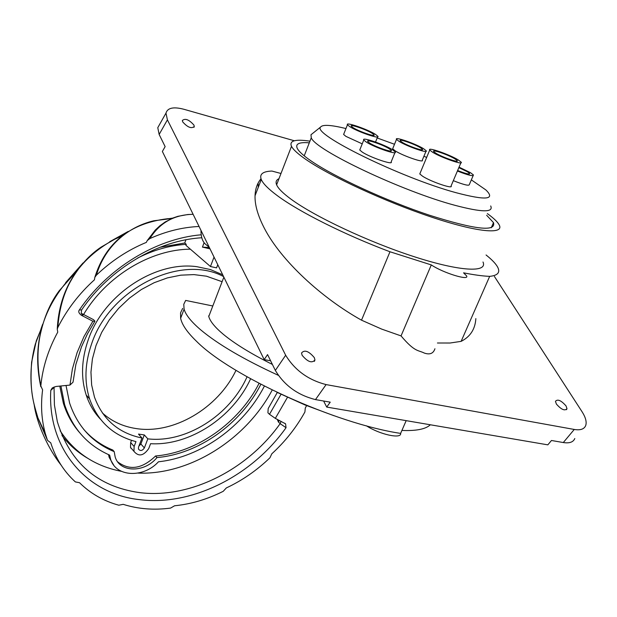 <?xml version="1.0" encoding="UTF-8"?>
<svg xmlns="http://www.w3.org/2000/svg" width="617" height="617" viewBox="0 0 617 617"><rect width="100%" height="100%" fill="white"/><g stroke="black" fill="none" stroke-linecap="round" stroke-linejoin="round"><path stroke-width="0.93" d="M494.41 276.462L582.008 411.662C585.649 417.37 586.875 422.005 585.703 425.553C584.222 429.154 580.412 430.458 574.257 429.455L326.092 384.592C308.261 379.979 294.787 370.192 285.663 355.238L167.408 119.852L165.981 113.104C167.531 107.844 173.493 106.564 183.874 109.271L294.355 140.769M159.595 124.449L157.782 127.673L159.147 134.46L165.132 146.615L162.371 151.458L264.192 359.611L270.608 360.806M323.624 401.011L326.717 407.073L547.834 444.849L551.459 440.492L563.298 442.543C569.445 443.5 573.278 442.158 574.797 438.517M258.268 187.321L258.099 183.126M264.192 359.611L267.554 354.598L275.352 370.431C284.329 385.401 297.71 395.127 315.488 399.6L330.234 402.161L326.717 407.073M193.9 125.043C189.003 119.582 185.146 118.078 182.339 120.523L182.725 121.919C187.63 127.403 191.486 128.914 194.293 126.47L193.9 125.043M314.331 357.644C308.747 351.034 304.474 349.5 301.52 353.04L302.129 355.307C307.713 361.94 311.994 363.49 314.955 359.95L314.331 357.644M566.028 405.909C561.123 400.364 557.598 398.844 555.447 401.335L556.395 404.066C561.308 409.626 564.84 411.161 566.992 408.67L566.028 405.909M260.999 178.753C257.258 183.264 255.276 188.918 255.052 195.712C254.736 204.805 257.844 215.68 264.392 228.329C280.882 260.335 321.364 297.834 361.516 320.177L381.653 329.085L401.05 335.91C414.979 352.4 418.033 349.893 424.288 353.063C429.833 354.952 433.381 353.518 434.931 348.752M437.43 342.998L450.094 343.013L461.123 341.363C470.277 336.743 475.19 329.154 475.854 318.596M401.05 335.91L431.291 264.917L389.983 251.767C344.749 234.799 298.952 211.793 277.126 195.496C268.302 188.941 263.019 183.611 261.276 179.493C259.248 174.195 262.796 171.379 271.935 171.056L280.99 173.493M389.983 251.767L361.516 320.177M278.977 178.699C276.239 179.909 275.452 181.938 276.617 184.799C278.174 188.463 282.925 193.214 290.854 199.052C314.724 216.66 368.873 242.103 414.354 256.757C459.958 271.503 487.939 272.915 483.003 262.001M486.065 254.983C492.52 260.127 496.538 264.492 498.104 268.071C500.102 272.799 497.287 275.568 489.674 276.37C482.664 276.077 473.964 274.897 463.568 272.83L466.591 275.892C469.653 281.113 442.944 272.853 431.291 264.917M487.368 213.605C493.669 218.156 497.611 221.919 499.199 224.912C504.629 234.869 476.926 232.3 431.129 216.983C385.455 201.767 330.666 176.508 306.24 159.687C298.127 154.119 293.214 149.661 291.502 146.329C289.072 140.699 295.227 138.972 309.95 141.154M309.294 142.835C299.206 141.979 295.196 143.83 297.271 148.381C298.906 151.558 303.595 155.8 311.354 161.114C334.545 177.025 386.18 200.81 429.231 215.148C474.797 229.57 496.215 232.061 493.492 222.629L486.651 215.271M276.817 184.275L276.424 184.298M401.914 430.442C416.197 431.044 425.676 429.154 430.35 424.781M276.786 392.219L304.991 404.945L334.005 415.735M366.436 425.815C379.725 434.522 401.682 439.281 400.641 433.35M208.631 315.95L209.124 315.572M223.855 277.141L208.77 316.506C210.127 321.388 214.971 327.311 223.3 334.291C234.83 343.808 251.196 353.857 272.398 364.431M182.655 308.384L180.55 312.873L180.634 318.287C181.953 324.689 187.229 332.339 196.453 341.24C230.843 376.077 335.579 423.717 400.626 433.396L406.171 420.647M212.796 305.986L185.663 300.417L183.766 304.335L184.09 309.14C185.671 314.84 191.231 321.765 200.772 329.91C218.056 344.355 243.885 359.487 278.244 375.283M200.965 230.357C200.957 236.789 202.415 241.355 205.338 244.039L209.286 247.371M489.674 276.37L461.123 341.363M306.657 405.624L305.307 407.945L304.898 412.002C296.237 427.62 285.208 441.556 271.804 453.819L269.93 457.791C256.842 470.385 242.311 480.435 226.331 487.939L223.215 491.317C207.335 499.3 191.116 504.12 174.565 505.778L170.57 508.092C153.88 510.298 138.085 509.04 123.192 504.336L118.819 505.215C103.563 501.019 90.468 493.523 79.531 482.718L75.374 481.916C63.906 471.496 55.7 458.462 50.748 442.821L47.486 440.33L45.334 433.612C41.524 419.93 40.614 405.346 42.604 389.844L40.822 385.964C42.542 367.724 48.18 349.777 57.751 332.123L57.25 329.146L57.836 327.457C66.914 309.557 79.107 293.669 94.44 279.794L94.833 277.334L96.406 275.143C111.384 260.86 128.028 249.947 146.337 242.388L147.216 240.607L149.823 238.578C166.235 231.252 182.647 227.218 199.067 226.478M201.211 234.792C156.201 238.571 107.782 268.04 79.346 309.958C78.135 311.492 78.806 313.259 81.359 315.256L92.882 321.233L83.958 336.627L77.094 352.631L72.405 368.897L69.968 385.085L56.016 386.473L52.244 387.946L50.795 390.345C47.301 449.415 87.383 494.286 139.758 499.662C191.987 506.248 252.044 475.792 286.041 427.704L285.594 423.864L275.329 418.372L287.468 397.317M171.688 218.541L153.664 220.801C127.179 227.11 104.813 246.746 96.406 275.143M121.248 236.527L119.675 236.99M57.836 327.457C59.124 309.95 63.235 294.795 70.168 282C78.66 266.86 88.979 255.23 101.126 247.101L114.577 239.311L121.063 236.396M147.216 240.607L155.245 230.095L159.988 225.706L165.202 221.958L173.238 217.901L177.912 216.32L187.876 214.515L193.121 214.315C174.21 214.662 159.78 222.745 149.823 238.578M130.827 448.143L131.213 448.197M81.359 315.256L82.948 315.256L81.243 313.266L81.591 309.95C109.61 268.75 157.713 240.268 201.798 237.761M279.162 420.354L278.46 422.067L280.149 423.655C247.425 469.907 189.581 499.076 139.403 492.59C97.424 486.551 70.068 462.927 57.342 421.712L54.427 405.022L54.041 387.437L50.795 390.345M93.514 319.668L81.259 313.297L93.514 319.668L94.941 321.164L92.882 321.233M81.591 309.95L79.346 309.958M281.028 394.286L269.49 414.308L275.329 418.372M269.49 414.308L267.917 412.796L268.202 408.531L277.295 392.474M286.041 427.704L280.149 423.655L281.067 421.342M277.241 419.359L278.452 422.067M54.119 386.913L54.041 387.437M69.968 385.085L73.022 382.193L75.868 364.485L81.513 346.754L87.514 333.728L94.941 321.164M34.128 404.428C36.912 424.319 48.411 449.053 61.176 465.226M47.486 440.33L37.93 417.902C29.547 393.337 28.691 368.704 35.362 343.993L41 329.154M45.334 433.612L37.93 417.902C33.542 402.677 29.531 392.111 31.614 362.194L36.318 340.777L41.748 327.465M40.899 329.362L41.686 327.704M40.822 385.964C37.328 367.894 37.035 351.289 39.958 336.134C43.691 318.094 50.108 302.97 59.209 290.769L73.593 274.627M490.692 205.947C493.754 212.626 481.854 212.418 454.976 205.322C402.369 191.386 315.025 149.939 311.269 137.776L310.983 134.753L312.31 133.688M471.342 179.871L485.872 189.943C495.898 199.7 485.88 200.594 455.816 192.635C400.688 177.704 311.184 133.65 320.701 126.963C322.73 124.403 331.152 124.935 345.96 128.544M377.172 137.969L394.51 144.262M423.918 156.24L426.648 157.435M453.325 180.673C463.915 184.838 469.267 186.118 469.36 184.514L473.146 175.637M360.066 149.245L359.757 150.008L362.248 152.098C370.455 157.59 393.931 165.487 391.17 161.855L394.926 152.654M343.885 133.766L343.615 134.452L345.944 136.388L362.233 143.854M392.921 148.157L392.659 148.805L395.188 150.849C403.078 155.947 424.781 163.374 422.298 160.15L425.938 151.381M420.108 173.161L419.784 173.94L422.606 176.238C431.129 181.814 453.827 189.504 451.096 185.925L460.868 162.842M459.048 167.145L470.439 172.652L473.432 174.966C473.362 176.516 468.025 175.197 457.405 171.017M457.613 170.523C465.58 173.662 469.591 174.65 469.653 173.493L467.416 171.765L458.847 167.623M366.282 142.057L363.768 140.013C361.122 136.519 384.229 144.378 392.574 149.784L395.227 151.913C398.042 155.461 374.542 147.478 366.282 142.057M369.606 143.036C375.807 147.101 393.391 153.07 391.301 150.417L389.327 148.828C383.072 144.771 365.704 138.864 367.709 141.494L369.606 143.036M349.8 126.67L347.456 124.773C344.957 121.503 367.431 129.2 375.375 134.305L377.851 136.28C380.504 139.596 357.659 131.791 349.8 126.67M353.032 127.634C358.932 131.475 376.031 137.321 374.056 134.838L372.213 133.357C366.259 129.524 349.369 123.747 351.258 126.207L353.032 127.634M399.052 141.37L396.507 139.365C394.116 136.264 415.503 143.645 423.517 148.674L426.193 150.756C428.715 153.903 406.996 146.414 399.052 141.37M402.145 142.296C408.107 146.075 424.365 151.682 422.483 149.322L420.486 147.772C414.485 144 398.42 138.447 400.217 140.784L402.145 142.296M432.594 152.237L429.725 150.031C427.041 146.707 449.407 154.458 458.138 159.849L461.161 162.148C463.999 165.518 441.248 157.643 432.594 152.237M435.826 153.201C442.32 157.25 459.341 163.143 457.236 160.621L454.984 158.908C448.436 154.859 431.63 149.036 433.651 151.535L435.826 153.201M121.341 471.311C95.033 466.221 74.626 452.708 60.111 430.751M185.941 239.789L184.745 242.998L186.288 244.324L185.91 245.335L210.459 266.521L214.037 257.081M184.745 242.998L159.957 247.278M59.78 386.095L63.327 403.117C66.79 414.146 72.081 423.825 79.2 432.17M264.385 386.103C243.73 426.44 200.957 457.297 158.476 461.778C143.383 478.329 115.795 477.134 110.574 459.094L109.656 455.122C87.599 445.389 72.59 428.584 64.646 404.69L60.936 385.98M137.46 258.145C153.564 249.97 169.837 245.365 186.288 244.324M66.019 385.478L69.598 403.024C77.472 426.355 92.334 442.559 114.199 451.652L115.178 456.981C119.76 472.846 144.717 472.923 156.965 457.559C198.52 454.097 240.877 423.925 260.868 384.291M190.375 249.183C150.71 249.337 106.379 276.092 83.573 314.5M217.77 264.708L216.567 267.871L210.459 266.521M108.484 454.613L109.224 457.49L113.713 465.125M272.228 390.013C245.975 439.605 189.704 475.105 138.046 473.1M209.387 247.579L202.438 247.108L210.011 248.852M204.088 242.712L202.438 247.108M259.071 383.35C239.018 422.691 196.892 452.554 155.569 455.978C142.234 468.889 129.624 470.871 117.739 461.917M114.199 451.652L112.842 450.055C101.389 445.397 91.64 438.448 83.58 429.208M156.965 457.559L155.569 455.978M222.698 274.781L210.428 269.56L196.908 266.698C154.975 260.706 103.34 295.065 88.192 339.982C81.405 359.572 80.742 377.92 86.203 395.019C89.311 404.343 94.062 412.411 100.463 419.236M133.149 450.418L130.488 447.364L130.673 442.528L131.49 440.361M250.602 378.784C232.933 417.447 189.535 445.983 150.571 443.708L148.728 448.544C143.537 455.971 138.609 456.904 133.943 451.328L134.136 446.484L135.971 441.618C113.158 435.633 97.702 421.396 89.596 398.906C84.136 381.769 84.822 363.374 91.655 343.715C109.741 288.633 180.958 253.494 223.578 276.586M222.105 281.707L206.464 276.192L193.931 274.604L180.804 275.167L167.423 277.889L154.157 282.709L141.362 289.527L129.408 298.165L118.611 308.377L109.294 319.891L101.697 332.386L96.021 345.512L92.411 358.893L90.954 372.182L91.648 385.008L94.455 397.047C102.738 419.521 118.58 433.18 141.972 438.008L138.532 447.101L138.455 449.053C140.321 451.274 142.296 450.904 144.37 447.927L147.818 438.857C185.887 443.314 230.018 415.318 247.047 376.794M141.972 438.008L138.486 434.09L144.309 434.939L140.884 443.985L138.879 446.176M147.818 438.857L144.309 434.939M235.995 370.331C217.978 408.253 173.439 434.615 135.995 428.537C122.914 426.548 111.692 421.334 102.314 412.896M167.408 119.852L159.147 134.46M275.352 370.431L285.663 355.238M326.092 384.592L315.488 399.6M563.298 442.543L574.257 429.455M119.467 237.028L123.161 235.008M73.585 274.55L76.315 271.488M61.97 435.54C69.042 444.734 77.518 452.261 87.413 458.123M82.948 315.256L81.382 313.567M130.673 442.528L134.136 446.484M140.884 443.985L144.37 447.927M165.981 113.104L157.782 127.673M314.955 359.95L314.369 361.385M566.992 408.67L566.522 409.68M194.293 126.47L193.977 127.333M255.052 195.712L261.276 179.493M276.617 184.799L291.502 146.329M184.09 309.14L180.634 318.287M491.255 227.773L493.492 222.629M167.523 218.734C129.886 223.315 105.661 242.851 94.833 277.334M171.727 218.526L167.554 218.727M120.639 236.527L114.492 239.288C78.382 259.125 59.301 289.072 57.25 329.146M172.76 218.094L168.942 218.649M128.205 231.429L109.679 241.748M83.048 262.95L65.641 282.64M42.635 324.311L40.869 329.308M284.584 423.162L285.594 423.864M74.665 273.547L69.636 278.39C41.648 310.012 32.038 346.129 40.807 386.751M304.22 155.846L311.269 137.776M320.701 126.963L310.983 134.753M469.437 173.994L469.653 173.493M359.757 150.008L363.768 140.013M391.078 150.972L391.301 150.417M343.615 134.452L347.456 124.773M375.529 142.026L377.589 136.943M373.856 135.331L374.056 134.838M392.659 148.805L396.507 139.365M422.29 149.792L422.483 149.322M419.784 173.94L429.725 150.031M457.012 161.145L457.236 160.621M63.327 403.117L64.646 404.69M109.224 457.49L110.574 459.094M130.488 447.364L133.943 451.328M86.203 395.019L89.596 398.906"/></g></svg>
